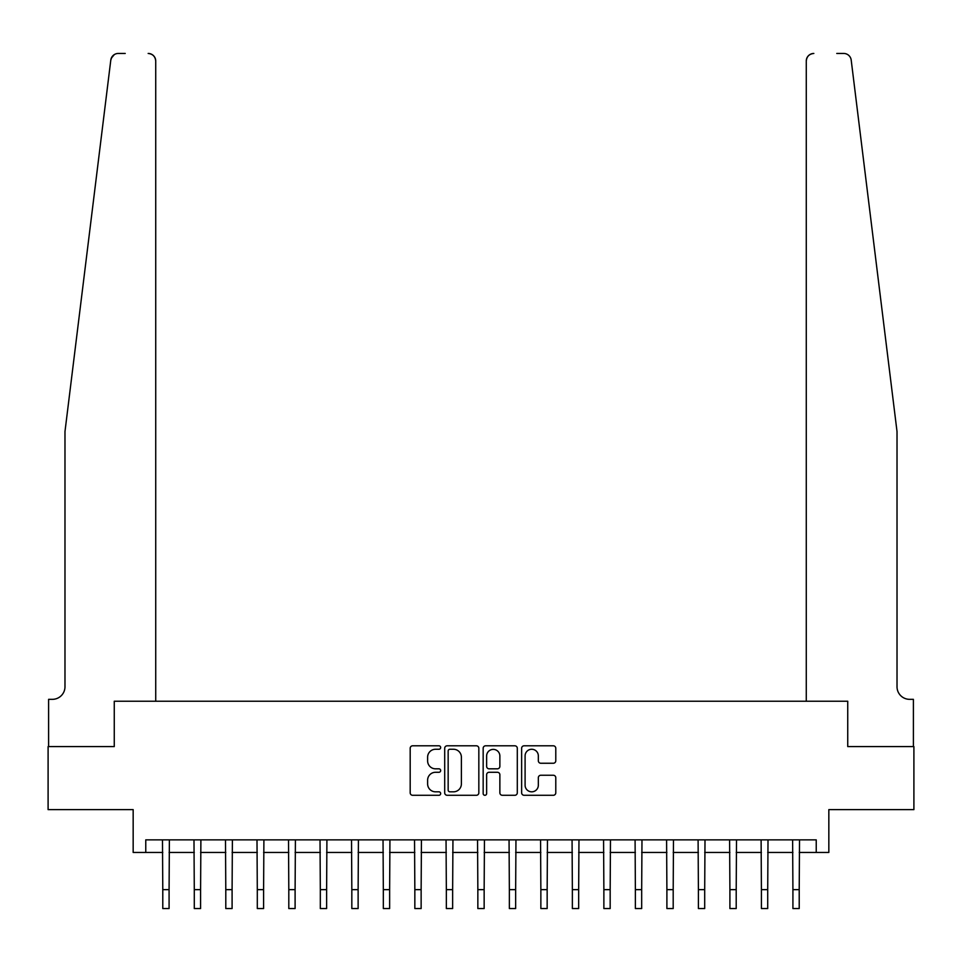 <?xml version="1.0" encoding="UTF-8"?>
<svg xmlns="http://www.w3.org/2000/svg" width="962" height="962" viewBox="0 0 962 962"><rect width="100%" height="100%" fill="white"/><g stroke="black" fill="none" stroke-linecap="round" stroke-linejoin="round"><path stroke-width="1.44" d="M440.668 747.534A1.732 1.732 0 0 0 438.937 745.803L412.65 745.803A2.477 2.477 0 0 0 410.185 748.28L410.185 792.808A2.477 2.477 0 0 0 412.65 795.285L438.937 795.285A1.732 1.732 0 0 0 440.668 793.554A1.732 1.732 0 0 0 438.937 791.822L435.533 791.822A7.912 7.912 0 0 1 427.621 783.91L427.621 780.194A7.912 7.912 0 0 1 435.533 772.282L438.937 772.282A1.732 1.732 0 0 0 440.668 770.55A1.732 1.732 0 0 0 438.937 768.818L435.533 768.818A7.912 7.912 0 0 1 427.621 760.894L427.621 757.19A7.912 7.912 0 0 1 435.533 749.266L438.937 749.266A1.732 1.732 0 0 0 440.668 747.534M553.306 763.251A2.477 2.477 0 0 0 555.783 760.774L555.783 748.28A2.477 2.477 0 0 0 553.306 745.803L524.11 745.803A2.477 2.477 0 0 0 521.632 748.28L521.632 792.808A2.477 2.477 0 0 0 524.11 795.285L553.306 795.285A2.477 2.477 0 0 0 555.783 792.808L555.783 777.717A2.477 2.477 0 0 0 553.306 775.252L540.812 775.252A2.477 2.477 0 0 0 538.335 777.717L538.335 785.208A6.614 6.614 0 0 1 531.721 791.822A6.614 6.614 0 0 1 525.096 785.208L525.096 755.891A6.614 6.614 0 0 1 531.721 749.266A6.614 6.614 0 0 1 538.335 755.891L538.335 760.774A2.477 2.477 0 0 0 540.812 763.251L553.306 763.251M111.941 56.938L110.798 60.089L64.983 431.529L64.983 686.736A12.602 12.602 0 0 1 52.381 699.338L48.605 699.338L48.605 746.596L114.262 746.596L48.1 746.596L48.1 809.619L133.165 809.619L133.165 852.464L145.767 852.464L145.767 839.862L816.233 839.862L816.233 852.464L828.835 852.464L828.835 809.619L913.9 809.619L913.9 746.596L847.738 746.596L847.738 701.226L806.276 701.226L806.276 61.015L806.276 701.226M155.724 701.226L155.724 61.015L155.724 701.226L114.262 701.226L114.262 746.596L114.262 701.226L847.738 701.226L847.738 746.596L913.395 746.596L913.395 699.338L909.619 699.338A12.602 12.602 0 0 1 897.017 686.736A12.602 12.602 0 0 0 909.619 699.338M478.835 748.28A2.477 2.477 0 0 0 476.358 745.803L447.162 745.803A2.477 2.477 0 0 0 444.697 748.28L444.697 792.808A2.477 2.477 0 0 0 447.162 795.285L476.358 795.285A2.477 2.477 0 0 0 478.835 792.808L478.835 748.28M485.642 745.803L514.838 745.803A2.477 2.477 0 0 1 517.303 748.28L517.303 792.808A2.477 2.477 0 0 1 514.838 795.285L502.344 795.285A2.477 2.477 0 0 1 499.867 792.808L499.867 774.747A2.477 2.477 0 0 0 497.39 772.282L489.105 772.282A2.477 2.477 0 0 0 486.628 774.747L486.628 793.554A1.732 1.732 0 0 1 484.896 795.285A1.732 1.732 0 0 1 483.164 793.554L483.164 748.28A2.477 2.477 0 0 1 485.642 745.803M145.767 852.464L162.782 852.464M169.084 852.464L194.288 852.464M200.589 852.464L225.793 852.464M232.095 852.464L257.299 852.464M263.6 852.464L288.804 852.464M295.106 852.464L320.322 852.464M326.623 852.464L351.827 852.464M358.129 852.464L383.333 852.464M389.634 852.464L414.838 852.464M421.14 852.464L446.344 852.464M452.645 852.464L477.849 852.464M484.151 852.464L509.355 852.464M515.656 852.464L540.86 852.464M547.162 852.464L572.366 852.464M578.667 852.464L603.871 852.464M610.173 852.464L635.377 852.464M641.678 852.464L666.894 852.464M673.196 852.464L698.4 852.464M704.701 852.464L729.905 852.464M736.207 852.464L761.411 852.464M767.712 852.464L792.916 852.464M799.218 852.464L816.233 852.464M449.891 749.266A1.732 1.732 0 0 0 448.16 750.997L448.16 790.091A1.732 1.732 0 0 0 449.891 791.822L453.475 791.822A7.912 7.912 0 0 0 461.387 783.91L461.387 757.19A7.912 7.912 0 0 0 453.475 749.266L449.891 749.266M499.867 756.012A6.614 6.614 0 0 0 493.241 749.386A6.614 6.614 0 0 0 486.628 756.012L486.628 766.341A2.477 2.477 0 0 0 489.105 768.818L497.39 768.818A2.477 2.477 0 0 0 499.867 766.341L499.867 756.012M162.482 839.862L162.782 889.646L169.084 889.646L169.384 839.862M162.782 889.646L162.782 908.549L169.084 908.549L169.084 889.646M111.267 58.237L114.322 54.581M114.045 54.774L111.977 56.89M125.228 53.451L118.302 53.451A7.564 7.564 0 0 0 110.798 60.089M155.724 61.015A7.564 7.564 0 0 0 148.16 53.451C152.73 53.932 155.243 56.457 155.724 61.015M64.983 686.736A12.602 12.602 0 0 1 52.381 699.338M880.507 297.679L851.202 60.089C846.74 52.188 846.74 52.188 851.202 60.089L897.017 431.529L897.017 686.736M836.772 53.451L843.698 53.451A7.564 7.564 0 0 1 851.202 60.089M813.84 53.451A7.564 7.564 0 0 0 806.276 61.015C806.757 56.457 809.27 53.932 813.84 53.451M193.987 839.862L194.288 889.646L200.589 889.646L200.89 839.862M194.288 889.646L194.288 908.549L200.589 908.549L200.589 889.646M225.493 839.862L225.793 889.646L232.095 889.646L232.395 839.862M225.793 889.646L225.793 908.549L232.095 908.549L232.095 889.646M256.998 839.862L257.299 889.646L263.6 889.646L263.901 839.862M257.299 889.646L257.299 908.549L263.6 908.549L263.6 889.646M288.516 839.862L288.804 889.646L295.106 889.646L295.406 839.862M288.804 889.646L288.804 908.549L295.106 908.549L295.106 889.646M320.021 839.862L320.322 889.646L326.623 889.646L326.912 839.862M320.322 889.646L320.322 908.549L326.623 908.549L326.623 889.646M351.527 839.862L351.827 889.646L358.129 889.646L358.429 839.862M351.827 889.646L351.827 908.549L358.129 908.549L358.129 889.646M383.032 839.862L383.333 889.646L389.634 889.646L389.935 839.862M383.333 889.646L383.333 908.549L389.634 908.549L389.634 889.646M414.538 839.862L414.838 889.646L421.14 889.646L421.44 839.862M414.838 889.646L414.838 908.549L421.14 908.549L421.14 889.646M446.043 839.862L446.344 889.646L452.645 889.646L452.946 839.862M446.344 889.646L446.344 908.549L452.645 908.549L452.645 889.646M477.549 839.862L477.849 889.646L484.151 889.646L484.451 839.862M477.849 889.646L477.849 908.549L484.151 908.549L484.151 889.646M509.054 839.862L509.355 889.646L515.656 889.646L515.957 839.862M509.355 889.646L509.355 908.549L515.656 908.549L515.656 889.646M540.56 839.862L540.86 889.646L547.162 889.646L547.462 839.862M540.86 889.646L540.86 908.549L547.162 908.549L547.162 889.646M572.065 839.862L572.366 889.646L578.667 889.646L578.968 839.862M572.366 889.646L572.366 908.549L578.667 908.549L578.667 889.646M603.571 839.862L603.871 889.646L610.173 889.646L610.473 839.862M603.871 889.646L603.871 908.549L610.173 908.549L610.173 889.646M635.088 839.862L635.377 889.646L641.678 889.646L641.979 839.862M635.377 889.646L635.377 908.549L641.678 908.549L641.678 889.646M666.594 839.862L666.894 889.646L673.196 889.646L673.484 839.862M666.894 889.646L666.894 908.549L673.196 908.549L673.196 889.646M698.099 839.862L698.4 889.646L704.701 889.646L705.002 839.862M698.4 889.646L698.4 908.549L704.701 908.549L704.701 889.646M729.605 839.862L729.905 889.646L736.207 889.646L736.507 839.862M729.905 889.646L729.905 908.549L736.207 908.549L736.207 889.646M761.11 839.862L761.411 889.646L767.712 889.646L768.013 839.862M761.411 889.646L761.411 908.549L767.712 908.549L767.712 889.646M792.616 839.862L792.916 889.646L799.218 889.646L799.518 839.862M792.916 889.646L792.916 908.549L799.218 908.549L799.218 889.646"/></g></svg>
